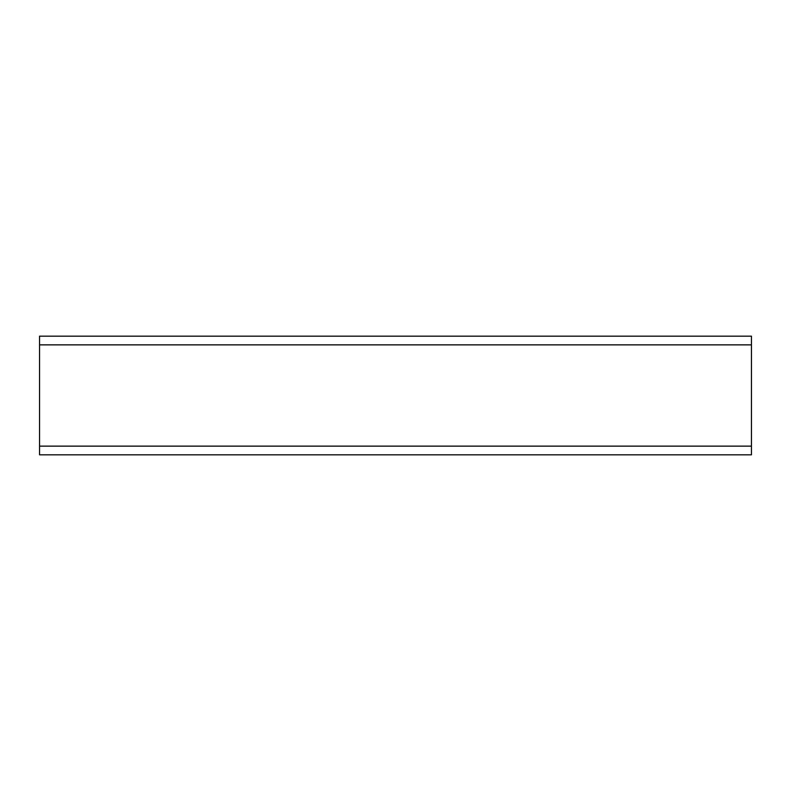 <?xml version="1.0" encoding="UTF-8"?>
<svg xmlns="http://www.w3.org/2000/svg" width="791" height="791" viewBox="0 0 791 791"><rect width="100%" height="100%" fill="white"/><g stroke="black" fill="none" stroke-linecap="round" stroke-linejoin="round"><path stroke-width="1.19" d="M39.55 446.134L751.45 446.134L751.45 454.825L39.55 454.825L39.55 336.175L751.45 336.175L751.45 344.866L39.55 344.866M751.45 446.134L751.45 344.866"/></g></svg>
